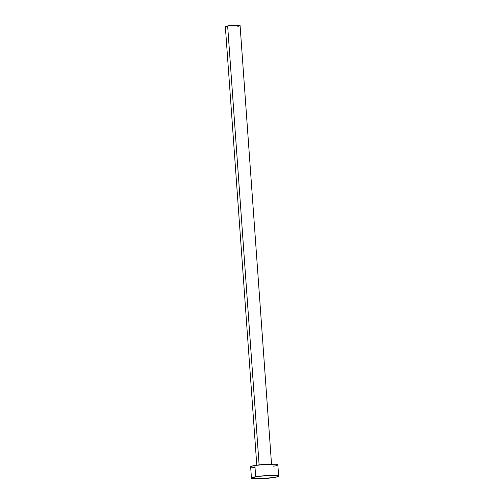 <?xml version="1.0" encoding="UTF-8"?>
<svg xmlns="http://www.w3.org/2000/svg" width="504" height="504" viewBox="0 0 504 504"><rect width="100%" height="100%" fill="white"/><g stroke="black" fill="none" stroke-linecap="round" stroke-linejoin="round"><path stroke-width="0.76" d="M225.842 26.882L225.357 26.624L225.987 26.29L231.468 25.465L238.064 25.219L240.087 25.622A7.384 0.762 175.9 0 0 235.601 25.219A7.384 0.762 175.9 0 0 227.644 25.931L259.113 464.883L227.644 25.931A7.384 0.762 175.9 0 0 225.351 26.649L256.788 465.173M278.649 476.123L277.836 464.846A13.633 1.399 175.9 0 0 269.558 464.152A13.633 1.399 175.9 0 0 254.873 465.469L255.679 476.74L254.873 465.469A13.633 1.399 175.9 0 0 250.639 466.799L251.446 478.069A13.633 1.399 -4.1 0 1 255.679 476.74A13.633 1.399 -4.1 0 1 270.364 475.423A13.633 1.399 -4.1 0 1 278.649 476.123A13.633 1.399 -4.1 0 1 274.415 477.452A13.633 1.399 -4.1 0 1 259.724 478.769A13.633 1.399 -4.1 0 1 251.446 478.069M251.54 467.227L250.639 466.748L253.128 465.797L264.587 464.392L275.738 464.253L277.836 464.896L276.664 465.513M275.348 465.841L273.603 466.175M254.375 467.491L252.737 467.384M274.415 477.452L259.516 478.775L253.543 478.661L251.452 478.025L257.783 476.425L270.572 475.417L278.447 475.908L278.315 476.463L274.415 477.452M271.524 464.121L240.087 25.597L239.45 25.956M238.738 26.132L237.793 26.315M227.38 27.027L226.491 26.97"/></g></svg>
